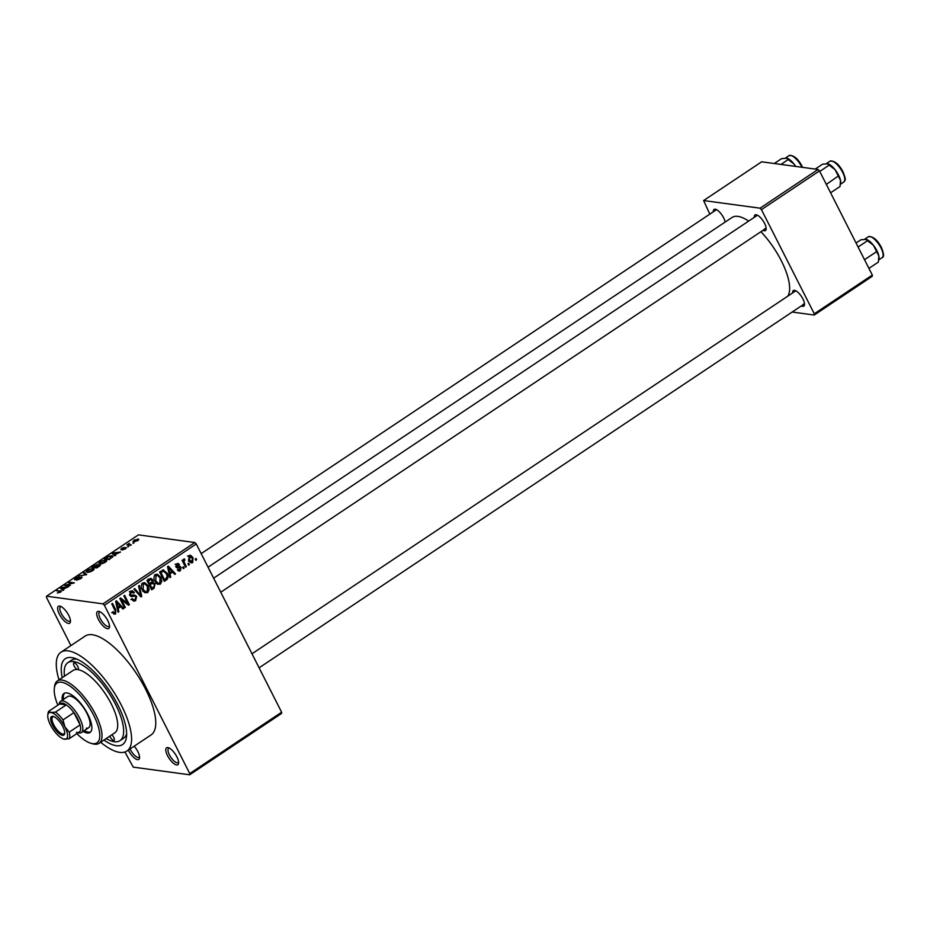<?xml version="1.0" encoding="UTF-8"?>
<svg xmlns="http://www.w3.org/2000/svg" width="930" height="930" viewBox="0 0 930 930"><rect width="100%" height="100%" fill="white"/><g stroke="black" fill="none" stroke-linecap="round" stroke-linejoin="round"><path stroke-width="1.4" d="M134.199 746.186A10.16 3.743 56.3 0 1 139.558 757.892A10.16 3.743 56.3 0 1 137.547 759.636A10.16 3.743 56.3 0 1 128.328 750.103M130.06 748.952A8.603 3.162 -123.7 0 0 138.07 757.497A8.603 3.162 -123.7 0 0 139.128 757.299A8.603 3.162 -123.7 0 0 139.558 756.799M59.636 606.058A10.16 3.743 56.3 0 1 60.09 606.162A10.16 3.743 56.3 0 1 67.146 612.661A10.16 3.743 56.3 0 1 70.448 621.682A10.16 3.743 56.3 0 1 68.436 623.426A10.16 3.743 56.3 0 1 59.334 614.102A10.16 3.743 56.3 0 1 59.636 606.058M61.101 606.569A8.603 3.162 -123.7 0 0 60.473 606.779A8.603 3.162 -123.7 0 0 61.892 614.556A8.603 3.162 -123.7 0 0 68.971 621.275A8.603 3.162 -123.7 0 0 70.017 621.089A8.603 3.162 -123.7 0 0 70.448 620.577M98.696 611.359A10.16 3.743 56.3 0 1 99.15 611.452A10.16 3.743 56.3 0 1 106.218 617.962A10.16 3.743 56.3 0 1 109.519 626.971A10.16 3.743 56.3 0 1 107.508 628.715A10.16 3.743 56.3 0 1 98.394 619.403A10.16 3.743 56.3 0 1 98.696 611.359M100.173 611.87A8.603 3.162 -123.7 0 0 99.533 612.08A8.603 3.162 -123.7 0 0 100.963 619.845A8.603 3.162 -123.7 0 0 108.031 626.576A8.603 3.162 -123.7 0 0 109.089 626.378A8.603 3.162 -123.7 0 0 109.519 625.878M167.807 747.569A10.16 3.743 56.3 0 1 168.26 747.662A10.16 3.743 56.3 0 1 175.317 754.172A10.16 3.743 56.3 0 1 178.618 763.193A10.16 3.743 56.3 0 1 176.607 764.925A10.16 3.743 56.3 0 1 167.505 755.613A10.16 3.743 56.3 0 1 167.807 747.569M169.272 748.08A8.603 3.162 -123.7 0 0 168.644 748.29A8.603 3.162 -123.7 0 0 170.074 756.055A8.603 3.162 -123.7 0 0 177.142 762.786A8.603 3.162 -123.7 0 0 178.188 762.6A8.603 3.162 -123.7 0 0 178.618 762.088M792.651 292.915A9.381 3.453 56.3 0 1 794.511 290.346A9.381 3.453 56.3 0 1 794.929 290.439A9.381 3.453 56.3 0 1 801.439 296.438A9.381 3.453 56.3 0 1 804.496 304.761A9.381 3.453 56.3 0 1 802.637 306.365A9.381 3.453 56.3 0 1 801.323 305.924M803.171 304.226A7.812 2.883 -123.7 0 0 804.125 304.052A7.812 2.883 -123.7 0 0 804.485 303.657M713.356 211.784A9.381 3.453 56.3 0 1 715.217 209.215A9.381 3.453 56.3 0 1 715.635 209.297A9.381 3.453 56.3 0 1 725.133 222.072M754.3 217.329A9.381 3.453 56.3 0 1 756.16 214.76A9.381 3.453 56.3 0 1 756.578 214.853A9.381 3.453 56.3 0 1 763.1 220.852A9.381 3.453 56.3 0 1 766.146 229.175A9.381 3.453 56.3 0 1 764.286 230.78A9.381 3.453 56.3 0 1 762.984 230.338M764.82 228.641A7.812 2.883 -123.7 0 0 765.774 228.466A7.812 2.883 -123.7 0 0 766.134 228.071M62.264 677.668A51.592 18.995 56.3 0 1 71.587 657.568A51.592 18.995 56.3 0 1 73.889 658.056A51.592 18.995 56.3 0 1 109.74 691.095A51.592 18.995 56.3 0 1 126.492 736.862A51.592 18.995 56.3 0 1 116.297 745.709A51.592 18.995 56.3 0 1 103.928 740.082M106.159 738.594A46.907 17.263 -123.7 0 0 114.262 741.698A46.907 17.263 -123.7 0 0 119.982 740.64L123.609 738.222A46.907 17.263 -123.7 0 0 126.643 733.782M100.672 742.256A59.404 21.867 -123.7 0 0 119.679 752.382A59.404 21.867 -123.7 0 0 126.922 751.045A59.404 21.867 -123.7 0 0 117.064 697.372A59.404 21.867 -123.7 0 0 68.192 650.884A59.404 21.867 -123.7 0 0 60.962 652.221A59.404 21.867 -123.7 0 0 59.009 679.842M126.922 751.045L151.102 734.909A59.404 21.867 -123.7 0 0 141.244 681.237A59.404 21.867 -123.7 0 0 92.372 634.748A59.404 21.867 -123.7 0 0 85.141 636.085L60.962 652.221M748.673 221.084A48.465 17.844 -123.7 0 0 737.92 216.388A48.465 17.844 -123.7 0 0 732.015 217.481L208.053 567.195M189.697 774.783L189.743 773.551L281.627 712.217L281.581 713.461L189.697 774.783L133.269 767.134L124.922 752.021M70.924 645.571L46.5 597.444L46.547 596.2L102.974 603.849L194.87 542.516L196.265 543.957L104.381 605.29L102.974 603.849M192.696 562.592L191.359 562.906L188.767 560.499L189.127 555.547L190.452 555.222L193.022 557.57L192.696 562.592L189.987 562.22M186.314 566.684L185.547 567.195L182.094 560.395L182.861 559.883L183.419 560.976L183.721 559.151L184.64 559.023L183.966 561.674L186.314 566.684L185.21 566.533M183.721 559.151L184.384 558.988M180.339 570.834L179.037 571.194L177.351 569.904L178.06 569.265L179.897 569.823L179.897 567.591L177.293 567.963L175.979 566.916L176.735 563.812L178.095 563.452L179.502 564.568L177.258 564.766L176.688 566.254L179.792 566.231L181.083 567.393L180.339 570.834L177.816 570.497M177.432 569.834L179.897 569.823M179.897 567.591L176.281 567.37M178.793 565.207L175.968 564.591M163.052 569.927L167.098 573.182C168.656 575.705 168.481 577.925 166.586 579.855L164.331 581.355L159.588 572.008L163.715 569.904M151.927 582.18L155.031 583.889L154.078 588.202L151.695 589.794L146.952 580.448L150.881 578.367L152.648 579.785L153.218 582.308M141.732 596.444L140.976 596.944L133.955 589.12L134.745 588.585L140.756 595.63L138.593 586.016L139.407 585.481L141.732 596.444L140.36 596.258M125.318 607.395L124.539 607.918L119.796 598.571L120.621 598.013L127.666 603.349L123.864 595.851L124.632 595.34L129.375 604.686L128.549 605.232L121.516 599.92L125.318 607.395L124.202 607.255M114.065 614.184L112.46 612.242L113.169 611.603L115.088 612.928L115.564 611.661L111.774 603.919L112.542 603.407L115.762 609.755L115.611 614.044L113.495 613.754M111.658 612.672L115.088 612.928M281.627 712.217L196.265 543.957M189.743 773.551L104.381 605.29M118.866 611.708L118.064 612.242L115.657 601.326L116.471 600.792L123.667 608.499L122.853 609.034L120.772 606.686L118.11 608.464L118.866 611.708L117.912 611.58M129.782 595.328L134.339 594.933L136.64 596.374L135.617 600.687L133.815 601.175L131.467 599.234L132.176 598.595L133.781 599.885L135.129 599.548L135.873 596.909L134.85 596.084L131.502 596.642L129.723 595.212L130.607 591.189L132.281 590.736L134.35 592.433L133.641 593.073L131.188 592.259L130.502 594.723L131.421 595.572L129.793 595.351M129.398 591.55L132.293 591.945L129.735 592.061M144.731 592.643L142.348 589.934C140.837 587.4 141 585.098 142.825 583.04L144.662 582.61L148.23 585.865L149.16 589.725L147.684 592.631L144.731 592.643M157.379 584.203L154.984 581.506C153.473 578.96 153.636 576.658 155.461 574.601L157.298 574.17L160.867 577.425L161.808 581.297L160.332 584.191L157.379 584.203M170.748 577.077L169.934 577.611L167.54 566.707L168.342 566.161L175.549 573.868L174.735 574.415L172.655 572.066L169.992 573.845L170.748 577.077L169.795 576.949M184.117 568.149L183.35 568.66L182.675 567.335L183.443 566.812L184.117 568.149L183.012 567.998M189.394 564.626L188.627 565.138L187.941 563.812L188.72 563.289L189.394 564.626L188.29 564.475M196.649 559.79L195.881 560.302L195.195 558.965L195.974 558.453L196.649 559.79L195.544 559.639M133.676 542.702L132.897 543.213L133.885 543.132M129.41 544.596L131.316 544.852L130.549 545.364L126.864 544.864L129.41 543.271L128.805 544.399L129.747 545.259M128.561 545.096L128.735 544.236M129.096 543.852L129.2 545.178M128.398 546.224L127.631 546.735L128.619 546.654M126.306 548.061L126.015 547.491L125.341 548.886L122.283 549.979L125.341 548.014L120.819 549.7L121.493 548.398L124.329 547.351L121.505 549.165L126.399 547.677M125.027 549.095L125.341 548.014M122.051 548.444L121.714 549.572M114.902 554.594L115.75 555.245L114.936 555.78L112.216 553.536L113.03 552.99L120.54 552.036L114.902 554.594L115.355 555.501M105.334 562.243L102.335 563.615L98.743 563.394L100.138 561.534L105.706 559.918L106.764 560.674L105.334 562.243M106.427 561.336L105.706 559.918L106.764 560.674M92.698 570.683L89.687 572.055L86.095 571.834L87.501 569.974L93.07 568.346L94.128 569.114L92.698 570.683M93.791 569.776L93.07 568.346L94.128 569.114M61.159 591.678L60.659 590.701L60.613 592.096L57.369 592.991L60.497 591.387L56.451 590.748L61.496 591.038M60.229 592.329L60.497 591.387M46.547 596.2L138.43 534.866L194.87 542.516M63.019 589.225L63.868 589.876L63.054 590.411L60.334 588.155L61.148 587.621L68.669 586.667L63.019 589.225L63.484 590.132M66.263 585.017L70.308 585.563L64.484 585.4L72.61 583.226L68.553 582.68L69.32 582.168L74.377 582.854L66.263 585.017L66.6 585.679M81.898 577.623L81.549 576.937L80.619 578.739L76.365 580.215L80.096 578.611L80.794 577.46L74.481 579.774L75.284 578.135L79.12 576.786L75.272 579.262L81.98 577.17M81.352 578.204L80.794 577.46M84.084 572.31L86.734 574.612L78.632 575.949L85.711 574.81L83.27 572.845L84.084 572.31L85.13 574.38M100.324 565.359L99.928 564.603L99.08 566.37L96.697 567.963L91.628 567.277L97.406 564.44L97.638 565.138L100.452 564.859M111.937 555.733L113.053 556.245L109.333 559.523L104.265 558.837L107.741 556.593L111.937 555.733L112.681 557.186M138.454 540.039L137.896 538.947L137.698 540.644L133.653 541.818L133.885 540.121L138.744 539.319M133.653 541.818L132.851 541.458M76.795 659.103A46.907 17.263 -123.7 0 0 71.529 660.207L67.902 662.625A46.907 17.263 -123.7 0 0 64.496 676.18M872.317 275.059L872.27 276.291L814.238 315.038L814.285 313.794L872.317 275.059L819.481 170.899L761.438 209.634L760.043 208.192L818.075 169.458L819.481 170.899M814.285 313.794L761.438 209.634M760.043 208.192L703.615 200.555L761.647 161.808L818.075 169.458M709.823 214.132L703.615 200.555M792.162 312.038L814.238 315.038M787.722 296.205A48.465 17.844 -123.7 0 0 760.926 231.698M757.601 215.283A7.812 2.883 -123.7 0 0 757.09 215.469L213.633 578.193M795.952 290.869A7.812 2.883 -123.7 0 0 795.441 291.055L251.984 653.778M716.658 209.727A7.812 2.883 -123.7 0 0 716.147 209.913L201.171 553.629M57.567 590.899L57.23 590.236M62.194 589.701L61.148 587.621M61.926 588.295L62.682 588.969L64.833 587.539L61.322 587.923L62.961 590.329M63.321 590.236L62.682 588.969M62.24 589.736L61.322 587.923M65.658 585.551L65.298 584.842M69.657 582.831L69.32 582.168M88.094 570.055L87.966 571.811L92.093 570.601L92.279 568.858L88.094 570.055M87.513 572.357L87.048 571.415L88.234 572.334M93.535 570.032L92.279 568.858M92.988 566.847L94.5 567.044L96.72 564.963L92.988 566.847L93.326 567.509M94.837 567.707L94.5 567.044M96.906 565.928L96.72 564.963M95.093 567.126L96.871 567.37L99.173 565.115L95.093 567.126L95.43 567.788M99.429 566.126L99.173 565.115M100.742 561.615L100.614 563.371L104.73 562.173L104.927 560.43L100.742 561.615M100.161 563.917L99.684 562.976L100.882 563.894M106.171 561.592L104.927 560.43M105.636 558.407L109.508 558.93L112.088 556.617L108.194 556.779L105.636 558.407L105.962 559.07M116.889 553.269L113.204 553.292L114.123 555.105L113.03 552.99M114.843 555.71L113.809 553.664L114.564 554.338L116.703 552.908M115.204 555.605L114.564 554.338M113.204 553.292L113.809 553.664M127.968 545.015L127.631 544.352M134.397 540.214L134.42 541.295L137.198 540.562L137.163 539.47L134.397 540.214L134.687 541.818M137.349 540.865L137.163 539.47M122.202 608.301L123.667 608.499M118.959 606.441L120.772 606.686M117.203 608.348L118.11 608.464M117.157 604L117.819 607.197L119.958 605.767L116.61 602.001L117.157 604L116.215 603.872M116.924 607.081L117.819 607.197M115.773 601.884L116.61 602.001M125.701 603.082L127.666 603.349M127.48 604.43L129.375 604.686M120.412 599.769L121.516 599.92M133.304 599.815L132.723 600.292L135.617 600.687M134.85 596.084L130.27 595.99M130.77 591.085L131.316 591.817M132.955 592.247L134.35 592.433M129.468 594.584L130.502 594.723M133.211 595.2L133.722 595.932M135.175 596.177L136.64 596.374M139.663 595.491L140.756 595.63M143.208 582.819L144.22 583.749M147.079 585.702L148.23 585.865M148.207 589.597L149.16 589.725M145.324 591.794L144.789 592.236L147.684 592.631M143.383 584.121L143.127 589.434L145.789 591.852L147.126 591.538L147.44 586.342L144.731 583.819L141.941 583.924M142.046 589.295L143.127 589.434M149.381 578.82L152.648 579.785M151.509 582.587L152.008 583.273M153.741 583.715L155.031 583.889M148.614 583.668L151.892 582.226L151.962 580.46L150.951 579.576L148.277 581.029L149.695 583.819M147.173 580.878L148.277 581.029M150.242 584.912L151.904 588.19L154.275 586.446L154.264 584.412L153.078 583.412L149.137 584.761M150.8 588.039L151.904 588.19M149.939 583.645L151.764 583.9M155.845 574.38L156.856 575.31M159.728 577.274L160.867 577.425M160.855 581.169L161.808 581.297M157.972 583.354L157.437 583.796L160.332 584.191M156.031 575.682L155.763 581.006L158.425 583.412L159.762 583.098L160.088 577.914L157.379 575.379L154.578 575.496M154.682 580.855L155.763 581.006M164.761 579.599L166.586 579.855M163.471 579.599L165.935 578.832L167.179 576.17L166.331 573.682L163.471 571.136L160.913 572.589L164.552 579.75M162.308 570.23L163.11 571.043M165.97 573.031L167.098 573.182M159.809 572.438L160.913 572.589M160.448 571.427L162.273 571.683M174.084 573.671L175.549 573.868M170.829 571.822L172.655 572.066M169.074 573.717L169.992 573.845M169.039 569.381L169.702 572.578L171.841 571.148L168.493 567.37L169.039 569.381L168.097 569.253M168.807 572.45L169.702 572.578M167.656 567.254L168.493 567.37M177.002 567.207L179.792 567.579M176.491 563.999L179.502 564.568M175.712 566.126L176.688 566.254M175.805 566.463L177.212 566.661M177.921 566.544L181.083 567.393M182.315 560.825L183.419 560.976M183.35 559.93L184.907 560.151M183.35 560.267L184.291 560.395M182.652 561.499L183.966 561.674M183.419 563.01L184.524 563.162M189.034 555.605L189.557 556.221M191.847 557.407L193.022 557.57M187.511 555.942L190.406 556.338L189.592 556.535L189.534 559.976L192.219 561.604L192.278 558.151L188.371 556.361M188.465 559.837L189.534 559.976M188.511 561.406L192.219 561.604M74.295 662.904A3.906 1.442 -123.7 0 0 73.819 662.997A3.906 1.442 -123.7 0 0 74.47 666.531A3.906 1.442 -123.7 0 0 77.678 669.588A3.906 1.442 -123.7 0 0 78.155 669.495A3.906 1.442 -123.7 0 0 77.504 665.961A3.906 1.442 -123.7 0 0 74.295 662.904M109.798 736.165A3.906 1.442 -123.7 0 0 113.588 740.361A3.906 1.442 -123.7 0 0 114.065 740.28A3.906 1.442 -123.7 0 0 111.902 734.758M83.119 731.41A23.448 8.637 -123.7 0 0 87.176 732.968A23.448 8.637 -123.7 0 0 90.036 732.433A23.448 8.637 -123.7 0 0 86.141 711.252A23.448 8.637 -123.7 0 0 66.855 692.897A23.448 8.637 -123.7 0 0 63.996 693.431A23.448 8.637 -123.7 0 0 62.287 700.209M64.647 693.094A23.448 8.637 -123.7 0 0 63.496 699.395M84.328 730.608A23.448 8.637 -123.7 0 0 88.385 732.154A23.448 8.637 -123.7 0 0 90.594 731.968M76.806 733.607A35.956 13.241 -123.7 0 0 90.989 743.303A35.956 13.241 -123.7 0 0 92.593 743.651A35.956 13.241 -123.7 0 0 93.651 715.193A35.956 13.241 -123.7 0 0 61.427 682.213A35.956 13.241 -123.7 0 0 54.324 688.374A35.956 13.241 -123.7 0 0 57.846 705.196M54.324 688.374L54.545 686.503A37.526 13.811 56.3 0 1 57.393 680.923A37.526 13.811 56.3 0 1 61.961 680.074A37.526 13.811 56.3 0 1 92.826 709.439A37.526 13.811 56.3 0 1 99.057 743.337A37.526 13.811 56.3 0 1 94.476 744.174A37.526 13.811 56.3 0 1 92.802 743.826L90.989 743.303M99.057 743.337L114.774 732.84A37.526 13.811 -123.7 0 0 108.543 698.942A37.526 13.811 -123.7 0 0 77.678 669.588A37.526 13.811 -123.7 0 0 73.11 670.425L57.393 680.923M119.982 740.64A46.907 17.263 -123.7 0 0 112.193 698.267A46.907 17.263 -123.7 0 0 73.61 661.567A46.907 17.263 -123.7 0 0 67.902 662.625M59.102 704.347L59.125 704.161A18.763 6.905 56.3 0 1 60.555 701.36L67.809 696.524A18.763 6.905 56.3 0 1 70.087 696.105A18.763 6.905 56.3 0 1 85.525 710.776A18.763 6.905 56.3 0 1 88.641 727.725A18.763 6.905 56.3 0 1 86.351 728.155M62.81 726.539A11.102 4.08 56.3 0 1 64.67 733.421A11.102 4.08 56.3 0 1 59.939 734.2A11.102 4.08 56.3 0 1 52.533 725.144A11.102 4.08 56.3 0 1 53.359 716.472A11.102 4.08 56.3 0 1 62.81 726.539M53.928 716.67A10.16 3.743 -123.7 0 0 52.754 716.914A10.16 3.743 -123.7 0 0 53.696 724.726A10.16 3.743 -123.7 0 0 64.031 733.817A10.16 3.743 -123.7 0 0 64.705 732.817M76.446 732.305A17.193 6.336 -123.7 0 0 79.852 731.585A17.193 6.336 -123.7 0 0 80.096 724.877A17.193 6.336 -123.7 0 0 77.713 718.855A17.193 6.336 -123.7 0 0 73.889 712.636A17.193 6.336 -123.7 0 0 66.297 704.87A17.193 6.336 -123.7 0 0 59.671 703.975L48.79 711.229L50.894 712.496L55.416 712.136A17.193 6.336 56.3 0 1 63.008 719.901L64.902 726.83L69.215 732.143A17.193 6.336 56.3 0 1 68.971 738.838L63.74 739.048A15.636 5.754 -123.7 0 0 64.437 739.199A15.636 5.754 -123.7 0 0 64.902 726.83A15.636 5.754 -123.7 0 0 50.894 712.496A15.636 5.754 -123.7 0 0 47.802 715.17A15.636 5.754 -123.7 0 0 50.429 724.865A15.636 5.754 -123.7 0 0 63.74 739.048M60.555 701.36A18.763 6.905 56.3 0 1 79.654 718.146A18.763 6.905 56.3 0 1 81.387 732.573A18.763 6.905 56.3 0 1 78.26 732.817L78.073 732.759M69.215 732.143L80.096 724.877L73.889 712.636L63.008 719.901M55.416 712.136L66.297 704.87L59.671 703.975M79.852 731.585L68.971 738.838M47.802 715.17L48.023 713.298A17.193 6.336 56.3 0 1 48.79 711.229M780.956 164.436L788.245 159.565L794.127 164.145L795.557 166.412M774.272 163.529L781.56 158.658L786.896 158.216A12.509 4.604 -123.7 0 1 786.966 158.24L786.896 158.216M786.396 158.112L788.245 159.565M795.778 166.435A12.509 4.604 -123.7 0 0 794.127 164.145A12.509 4.604 -123.7 0 0 786.966 158.24M864.679 259.993L864.319 259.284M856.053 242.997L860.855 239.801L866.19 239.359A12.509 4.604 -123.7 0 1 866.26 239.37L866.19 239.359M868.934 268.386L878.385 262.074L878.838 255.959A12.509 4.604 -123.7 0 0 873.421 245.276L878.838 255.959A12.509 4.604 -123.7 0 1 879.013 258.482L878.908 259.319M864.784 259.528L876.304 251.844M858.088 247.008L867.539 240.707L873.421 245.276A12.509 4.604 -123.7 0 0 866.26 239.37M865.691 239.254L867.539 240.707M840.615 183.187A12.509 4.604 56.3 0 0 840.662 182.896A12.509 4.604 56.3 0 0 840.499 180.374A12.509 4.604 -123.7 0 0 838.558 175.142L838.558 175.142A12.509 4.604 -123.7 0 0 835.07 169.69L840.499 180.374L840.034 186.488L830.583 192.801M826.328 184.407L837.953 176.258M819.749 171.422L829.2 165.121L835.07 169.69A12.509 4.604 -123.7 0 0 827.909 163.785A12.509 4.604 -123.7 0 0 827.851 163.773M815.226 169.074L822.504 164.215L827.909 163.785M827.351 163.668L829.2 165.121M114.657 609.603L115.762 609.755M130.316 596.049L133.06 596.421M138.512 594.2L139.698 594.363M152.253 587.958L154.078 588.202M147.789 579.878L149.614 580.134M801.939 167.272A12.509 4.604 -123.7 0 0 801.718 166.842A12.509 4.604 -123.7 0 0 788.989 155.659L785.373 158.077M791.651 155.694A11.567 4.255 56.3 0 1 802.009 166.296M881.012 247.984A12.509 4.604 -123.7 0 0 868.283 236.79C872.886 236.092 877.269 239.661 881.419 247.496C883.953 253.762 884.209 257.133 882.175 257.598A12.509 4.604 -123.7 0 0 881.012 247.984M870.945 236.825A11.567 4.255 56.3 0 1 881.303 247.438M829.932 161.204C834.536 160.506 838.918 164.075 843.068 171.911C846.893 182.117 844.917 179.223 843.824 182.013A12.509 4.604 -123.7 0 0 842.673 172.399A12.509 4.604 -123.7 0 0 829.932 161.204L826.317 163.622M832.594 161.239A11.567 4.255 56.3 0 1 842.964 171.852M96.987 565.08L97.29 565.684M99.487 565.266L99.789 565.859M128.747 544.329L129.177 545.178M133.804 541.039L134.211 541.853M137.791 539.737L138.105 540.353M133.781 599.885L130.886 599.49M144.731 583.819L141.837 583.424M145.789 591.852L142.895 591.457M150.951 579.576L148.056 579.181M153.078 583.412L150.183 583.029M157.379 575.379L154.485 574.984M158.425 583.412L155.531 583.029M179.839 567.591L176.944 567.195M177.979 564.557L175.084 564.173M804.125 304.052L259.11 667.821M220.759 592.236L765.774 228.466M81.387 732.573L88.641 727.725M802.613 167.365L802.125 166.365C797.975 158.519 793.592 154.95 788.989 155.659M868.283 236.79L864.668 239.208M882.175 257.598L878.85 259.819M843.824 182.013L840.499 184.233M840.662 182.896L840.569 183.733"/></g></svg>
